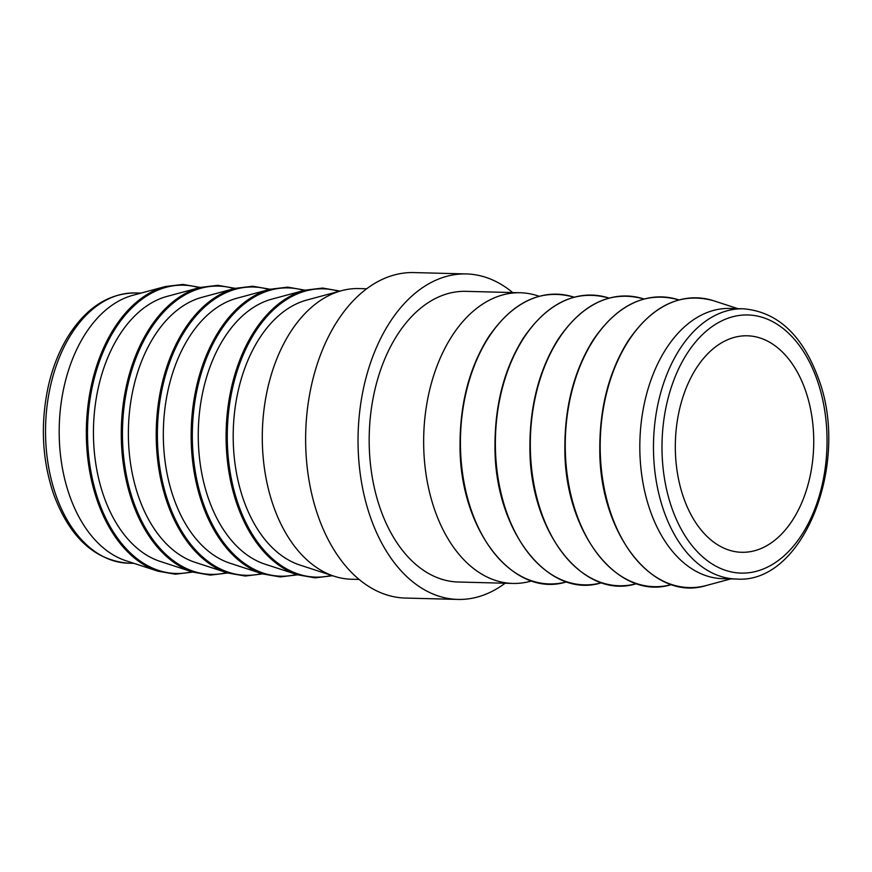 <?xml version="1.0" encoding="UTF-8"?>
<svg xmlns="http://www.w3.org/2000/svg" width="872" height="872" viewBox="0 0 872 872"><rect width="100%" height="100%" fill="white"/><g stroke="black" fill="none" stroke-linecap="round" stroke-linejoin="round"><path stroke-width="1.31" d="M157.963 571.182L125.982 560.751A135.16 86.35 -88.5 0 1 59.252 426.179A135.16 86.35 -88.5 0 1 132.904 295.281L165.375 286.528A144.926 92.596 -88.5 0 0 97.468 501.247A144.926 92.596 -88.5 0 0 157.963 571.182L175.337 574.212L192.854 572.076A144.926 92.596 -88.5 0 1 132.402 502.163A144.926 92.596 -88.5 0 1 200.32 287.433L167.032 296.404A134.92 86.197 91.5 0 0 93.511 427.073A134.92 86.197 91.5 0 0 160.121 561.394L192.897 572.097L210.283 575.117L227.788 572.991M650.207 510.665A135.16 86.35 91.5 0 0 722.692 578.681L736.35 579.041A135.16 86.35 -88.5 0 1 663.865 511.025A135.16 86.35 -88.5 0 1 666.579 375.145A135.16 86.35 -88.5 0 1 743.391 308.808L729.733 308.448A135.16 86.35 91.5 0 0 652.921 374.797A135.16 86.35 91.5 0 0 650.207 510.665M512.682 292.567A162.802 104.008 91.5 0 0 466.346 273.939A162.802 104.008 91.5 0 0 358.12 433.973A162.802 104.008 91.5 0 0 457.855 599.424A162.802 104.008 91.5 0 0 505.106 583.237M466.346 273.939L413.928 272.576A162.802 104.008 91.5 0 0 305.712 432.61A162.802 104.008 91.5 0 0 405.447 598.061L457.855 599.424M805.412 390.285A108.281 69.182 91.5 0 0 747.348 335.796A108.281 69.182 91.5 0 0 675.375 442.246A108.281 69.182 91.5 0 0 741.701 552.292A108.281 69.182 91.5 0 0 803.243 499.133A108.281 69.182 91.5 0 0 805.412 390.285M201.966 297.319A134.92 86.197 91.5 0 0 128.446 427.988A134.92 86.197 91.5 0 0 195.055 562.309L227.843 573.002A144.926 92.596 -88.5 0 1 167.348 503.079A144.926 92.596 -88.5 0 1 235.255 288.349L201.966 297.319M236.901 298.235A134.92 86.197 91.5 0 0 163.391 428.893A134.92 86.197 91.5 0 0 230.001 563.214L262.777 573.918A144.926 92.596 -88.5 0 1 202.282 503.983A144.926 92.596 -88.5 0 1 270.2 289.253L236.901 298.235M271.846 299.14A134.92 86.197 91.5 0 0 198.326 429.809A134.92 86.197 91.5 0 0 264.935 564.13L297.712 574.822A144.926 92.596 -88.5 0 1 237.228 504.899A144.926 92.596 -88.5 0 1 305.135 290.169L271.846 299.14M366.687 288.763L359.002 288.567A145.384 92.879 91.5 0 0 341.584 290.67A145.384 92.879 91.5 0 0 262.363 431.477A145.384 92.879 91.5 0 0 334.14 576.218A145.384 92.879 91.5 0 0 351.427 579.237L359.111 579.433M341.584 290.67L306.781 300.055A134.92 86.197 91.5 0 0 233.26 430.724A134.92 86.197 91.5 0 0 299.881 565.034L334.14 576.218M539.179 296.284L537.653 295.782A145.384 92.879 91.5 0 0 520.366 292.763A145.384 92.879 91.5 0 0 437.744 364.125A145.384 92.879 91.5 0 0 434.823 510.273A145.384 92.879 91.5 0 0 512.791 583.433A145.384 92.879 91.5 0 0 530.209 581.33L531.767 580.916M512.791 583.433L458.312 582.016A145.384 92.879 -88.5 0 1 380.345 508.856A145.384 92.879 -88.5 0 1 417.917 310.508A145.384 92.879 -88.5 0 1 465.888 291.346L520.366 292.763M817.129 379.952A129.1 82.48 91.5 0 0 674.241 379.058A129.1 82.48 91.5 0 0 742.203 573.122A129.1 82.48 91.5 0 0 817.129 379.952M55.917 495.176A135.16 86.35 91.5 0 0 128.402 563.192C94.547 560.293 69.618 537.283 53.606 494.173C42.074 459.806 40.286 423.956 48.222 386.623C52.462 367.831 59.056 351.144 67.994 336.538C86.143 307.74 108.629 293.21 135.443 292.959A135.16 86.35 91.5 0 0 58.631 359.308A135.16 86.35 91.5 0 0 55.917 495.176M574.07 297.178A144.926 92.596 91.5 0 0 460.503 436.643A144.926 92.596 91.5 0 0 566.658 581.831C513.346 598.759 459.588 529.914 460.045 445.777C459.882 403.932 469.278 367.831 488.211 337.486C512.747 301.516 541.37 288.076 574.07 297.178L574.125 297.188M609.016 298.082A144.926 92.596 91.5 0 0 495.449 437.548A144.926 92.596 91.5 0 0 601.593 582.747C548.281 599.663 494.533 530.83 494.98 446.693C494.827 404.848 504.223 368.747 523.156 338.391C547.692 302.421 576.305 288.992 609.016 298.082L609.059 298.104M643.95 298.998A144.926 92.596 91.5 0 0 530.383 438.463A144.926 92.596 91.5 0 0 636.538 583.651L636.538 583.651C583.226 600.579 529.468 531.735 529.914 447.598C529.762 405.753 539.158 369.652 558.091 339.306C582.627 303.336 611.25 289.896 643.95 298.998L643.95 298.998M678.896 299.903A144.926 92.596 91.5 0 0 565.328 439.368A144.926 92.596 91.5 0 0 671.473 584.567L671.473 584.567C618.161 601.495 564.413 532.65 564.86 448.513C564.707 406.668 574.092 370.567 593.036 340.211C617.561 304.241 646.185 290.812 678.896 299.903L678.939 299.924M713.83 300.818A144.926 92.596 91.5 0 0 600.263 440.284A144.926 92.596 91.5 0 0 706.418 585.472C653.106 602.399 599.347 533.555 599.794 449.418C599.642 407.573 609.038 371.472 627.971 341.126C652.507 305.156 681.119 291.717 713.83 300.818L737.876 308.666M338.957 291.379A144.196 92.127 91.5 0 0 227.341 430.561A144.196 92.127 91.5 0 0 331.556 575.378M304.012 290.463A144.196 92.127 91.5 0 0 192.396 429.656A144.196 92.127 91.5 0 0 296.611 574.463M269.077 289.558A144.196 92.127 91.5 0 0 157.461 428.741A144.196 92.127 91.5 0 0 261.676 573.558M234.143 288.643A144.196 92.127 91.5 0 0 122.527 427.836A144.196 92.127 91.5 0 0 226.742 572.642M199.198 287.738A144.196 92.127 91.5 0 0 87.582 426.92A144.196 92.127 91.5 0 0 191.796 571.738M736.35 579.041C803.831 584.436 850.799 462.138 818.187 377.827C802.175 334.717 777.246 311.707 743.391 308.808M128.402 563.192L133.917 563.334M135.443 292.959L140.959 293.101M730.834 578.899L706.418 585.472M340.026 291.085L322.651 288.054L305.135 290.169M297.712 574.822L315.097 577.853L332.613 575.716M305.091 290.18L287.706 287.139L270.2 289.253M262.777 573.918L280.152 576.937L297.668 574.812M270.146 289.264L252.771 286.234L235.255 288.349M227.843 573.002L245.217 576.032L262.734 573.896M235.211 288.36L217.837 285.318L200.32 287.433M200.266 287.444L182.891 284.414L165.375 286.528"/></g></svg>
